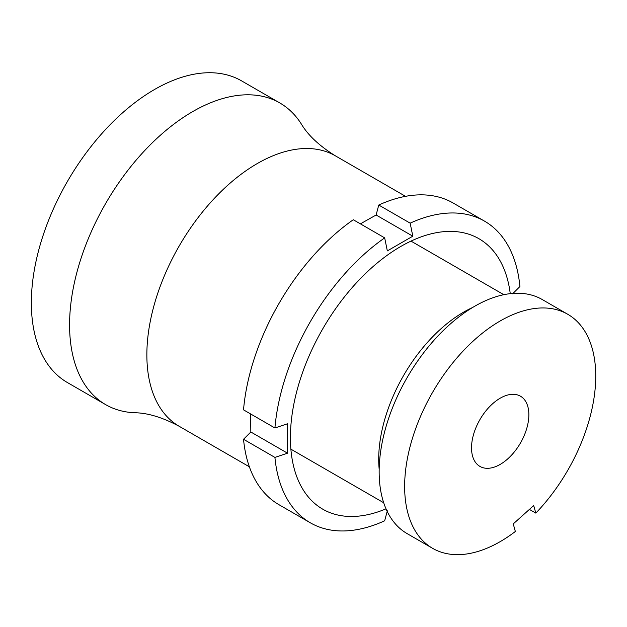 <?xml version="1.0" encoding="UTF-8"?>
<svg xmlns="http://www.w3.org/2000/svg" width="627" height="627" viewBox="0 0 627 627"><rect width="100%" height="100%" fill="white"/><g stroke="black" fill="none" stroke-linecap="round" stroke-linejoin="round"><path stroke-width="0.94" d="M179.204 426.297A156.154 90.155 120 0 1 146.859 354.811A156.154 90.155 120 0 1 215.022 197.662A156.154 90.155 120 0 1 335.359 155.825C319.402 145.895 308.069 135.307 301.36 124.06A174.173 100.563 120 0 0 279.822 102.953A174.173 100.563 120 0 0 145.597 149.618A174.173 100.563 120 0 0 69.573 324.904A174.173 100.563 120 0 0 105.65 404.634A174.173 100.563 120 0 0 134.695 412.738C147.792 412.919 162.628 417.441 179.204 426.297L249.374 466.809M279.822 102.953L241.599 80.883A174.173 100.563 120 0 0 107.382 127.547A174.173 100.563 120 0 0 31.35 302.833A174.173 100.563 120 0 0 67.426 382.564L105.65 404.634M510.253 293.648A156.154 90.155 120 0 0 393.403 251.012A156.154 90.155 120 0 0 290.411 437.685A156.154 90.155 120 0 0 386.013 508.842M512.612 293.812L519.916 286.531A174.173 100.563 120 0 0 484.506 221.127A174.173 100.563 120 0 0 410.16 223.157L378.763 205.037L376.114 214.998L360.407 223.855M287.527 453.188L274.916 457.404L243.527 439.276L250.831 431.995L287.527 453.188L287.527 423.766L274.916 427.982A174.173 100.563 120 0 1 384.68 237.876L387.329 250.902L412.809 236.191L410.16 223.157M250.643 413.969L250.831 431.995M384.68 237.876L353.283 219.748A174.173 100.563 120 0 0 243.527 409.854L274.916 427.982M484.506 221.127L453.109 202.999A174.173 100.563 120 0 0 378.763 205.037M243.527 439.276A174.173 100.563 120 0 0 278.937 504.68L310.334 522.808A174.173 100.563 120 0 0 384.68 520.778L387.329 510.809M274.916 457.404A174.173 100.563 120 0 0 310.334 522.808M376.114 214.998L412.809 236.191M507.854 458.776A40.543 23.403 120 0 0 520.465 396.193A40.543 23.403 120 0 0 492.524 403.835A40.543 23.403 120 0 0 479.921 466.41A40.543 23.403 120 0 0 507.854 458.776M472.57 307.52A120.118 69.354 120 0 0 440.93 328.814A120.118 69.354 120 0 0 379.178 469.27M567.756 314.276L542.277 299.557A135.134 78.022 120 0 0 449.151 325.029A135.134 78.022 120 0 0 407.142 533.624L432.622 548.335A135.134 78.022 120 0 0 515.355 531.484L513.247 523.913L533.702 505.542L535.819 513.113A135.134 78.022 120 0 0 567.756 314.276A135.134 78.022 120 0 0 474.639 339.74A135.134 78.022 120 0 0 432.622 548.335M535.819 513.113L529.4 509.414M335.359 155.825L405.528 196.337M290.881 449.159L383.693 502.752M410.998 241.105L503.818 294.69"/></g></svg>
